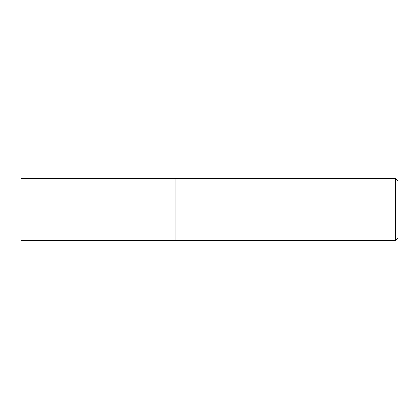 <?xml version="1.0" encoding="UTF-8"?>
<svg xmlns="http://www.w3.org/2000/svg" width="419" height="419" viewBox="0 0 419 419"><rect width="100%" height="100%" fill="white"/><g stroke="black" fill="none" stroke-linecap="round" stroke-linejoin="round"><path stroke-width="0.63" d="M175.922 240.496L175.922 178.504L20.95 178.504L20.95 240.496L175.922 240.496L175.922 178.504L395.468 178.504L395.468 240.496L175.922 240.496M395.468 178.504L398.05 181.087L398.05 237.913L395.468 240.496"/></g></svg>
